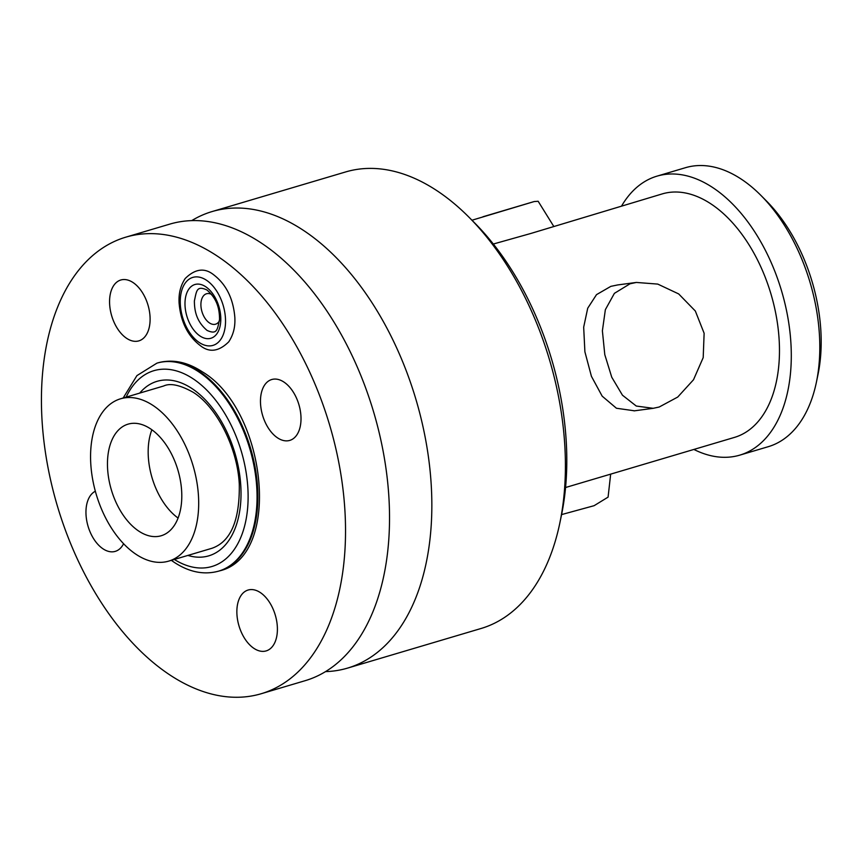 <?xml version="1.0" encoding="UTF-8"?>
<svg xmlns="http://www.w3.org/2000/svg" width="864" height="864" viewBox="0 0 864 864"><rect width="100%" height="100%" fill="white"/><g stroke="black" fill="none" stroke-linecap="round" stroke-linejoin="round"><path stroke-width="1.3" d="M95.342 491.238A31.752 18.932 -106.5 0 0 86.378 518.443A31.752 18.932 -106.5 0 0 103.097 548.878A31.752 18.932 -106.5 0 0 123.584 543.726A31.752 18.932 73.5 0 1 115.258 551.372A31.752 18.932 73.5 0 1 103.097 548.878A31.752 18.932 73.5 0 1 86.378 518.443A31.752 18.932 73.5 0 1 95.342 491.238M261.22 693.727A238.108 142.02 -106.5 0 1 169.981 675.022A238.108 142.02 73.5 0 1 43.2 434.657A238.108 142.02 73.5 0 1 125.755 237.179A238.108 142.02 73.5 0 1 216.994 255.884A238.108 142.02 -106.5 0 1 343.764 496.26A238.108 142.02 -106.5 0 1 261.22 693.727L305.208 680.67A238.108 142.02 -106.5 0 0 387.763 483.203A238.108 142.02 -106.5 0 0 260.982 242.827A238.108 142.02 73.5 0 0 169.744 224.132L125.755 237.179M260.269 592.531A31.752 18.932 -106.5 0 0 237.103 607.262A31.752 18.932 -106.5 0 0 253.994 648.41A31.752 18.932 -106.5 0 0 276.664 636.844A31.752 18.932 -106.5 0 0 264.578 596.106A31.752 18.932 -106.5 0 0 260.269 592.531A31.752 18.932 73.5 0 1 277.171 624.575A31.752 18.932 73.5 0 1 266.166 650.905A31.752 18.932 73.5 0 1 253.994 648.41A31.752 18.932 73.5 0 1 237.092 616.367A31.752 18.932 73.5 0 1 248.098 590.036A31.752 18.932 73.5 0 1 260.269 592.531M283.878 382.028A31.752 18.932 -106.5 0 0 260.712 396.76A31.752 18.932 -106.5 0 0 277.614 437.908A31.752 18.932 -106.5 0 0 300.272 426.341A31.752 18.932 -106.5 0 0 288.187 385.603A31.752 18.932 -106.5 0 0 283.878 382.028A31.752 18.932 73.5 0 1 300.78 414.072A31.752 18.932 73.5 0 1 289.775 440.402A31.752 18.932 73.5 0 1 277.614 437.908A31.752 18.932 73.5 0 1 260.701 405.864A31.752 18.932 73.5 0 1 271.717 379.534A31.752 18.932 73.5 0 1 283.878 382.028M132.97 282.496A31.752 18.932 -106.5 0 0 109.804 297.227A31.752 18.932 -106.5 0 0 126.706 338.375A31.752 18.932 -106.5 0 0 149.375 326.797A31.752 18.932 -106.5 0 0 137.279 286.06A31.752 18.932 -106.5 0 0 132.97 282.496A31.752 18.932 73.5 0 1 149.872 314.539A31.752 18.932 73.5 0 1 138.866 340.87A31.752 18.932 73.5 0 1 126.706 338.375A31.752 18.932 73.5 0 1 109.804 306.331A31.752 18.932 73.5 0 1 120.809 280.001A31.752 18.932 73.5 0 1 132.97 282.496M219.445 320.879A15.876 9.472 73.5 0 1 215.557 324.194A15.876 9.472 73.5 0 1 209.466 322.942A15.876 9.472 73.5 0 1 201.02 306.925A15.876 9.472 73.5 0 1 206.518 293.76A15.876 9.472 73.5 0 1 211.583 294.408M325.544 671.62A238.108 142.02 -106.5 0 0 347.522 668.12A238.108 142.02 -106.5 0 0 430.078 470.653A238.108 142.02 -106.5 0 0 303.296 230.278A238.108 142.02 73.5 0 0 212.058 211.572L345.622 171.947A238.108 142.02 73.5 0 1 436.86 190.642A238.108 142.02 -106.5 0 1 469.195 217.436A238.108 142.02 -106.5 0 1 559.85 522.958A238.108 142.02 -106.5 0 1 481.086 628.484L347.522 668.12M191.722 220.622A238.108 142.02 73.5 0 1 212.058 211.572M559.85 522.958L561.481 515.084A227.524 135.702 -106.5 0 0 474.854 223.139L469.195 217.436M565.574 487.512L734.497 437.389A126.986 75.74 -106.5 0 0 778.529 332.078A126.986 75.74 -106.5 0 0 710.91 203.872A126.986 75.74 73.5 0 0 662.245 193.903L530.734 233.496L493.322 244.026M617.641 284.947L610.859 286.351L596.506 294.646L587.714 308.221L583.675 327.197L584.896 351.788L591.43 376.337L602.176 396.155L616.442 408.251L634.511 410.81M621.626 205.956A145.508 86.789 73.5 0 1 656.986 176.148A145.508 86.789 73.5 0 1 712.735 187.574A145.508 86.789 -106.5 0 1 790.214 334.465A145.508 86.789 -106.5 0 1 739.768 455.144L768.269 446.688A145.508 86.789 -106.5 0 0 816.404 382.201A145.508 86.789 -106.5 0 0 761 195.491A145.508 86.789 -106.5 0 0 741.236 179.118A145.508 86.789 73.5 0 0 685.487 167.692L656.986 176.148M693.878 449.442A145.508 86.789 -106.5 0 0 739.768 455.144M816.404 382.201L818.035 374.328A134.924 80.471 -106.5 0 0 766.66 201.193L761 195.491M610.664 474.131L608.083 497.124L594.108 505.688L561.589 514.588M553.597 226.141L538.153 201.269L534.19 201.55L471.971 220.223M630.007 283.792L636.358 282.442L657.763 284.094L678.672 293.922L695.336 311.018L704.128 333.277L703.199 357.62L693.5 379.76L677.732 397.051L659.21 407.009L653.195 408.316L636.282 406.048L622.458 395.204L611.755 377.222L604.789 354.64L602.392 330.815L605.362 309.668L614.39 293.35L630.007 283.792M120.539 398.79A84.661 50.49 73.5 0 0 91.195 469.001A84.661 50.49 73.5 0 0 136.264 554.461A84.661 50.49 -106.5 0 0 168.707 561.114A84.661 50.49 -106.5 0 0 198.061 490.903A84.661 50.49 -106.5 0 0 152.982 405.432A84.661 50.49 73.5 0 0 120.539 398.79L163.706 385.981C170.251 382.882 180.112 384.998 193.277 392.342C216.67 406.998 237.352 447.368 239.285 483.991C239.89 520.344 230.753 541.782 211.864 548.305L168.707 561.114M138.877 531.176A58.201 34.711 -106.5 0 0 161.179 535.756A58.201 34.711 -106.5 0 0 181.364 487.48A58.201 34.711 -106.5 0 0 150.368 428.728A58.201 34.711 73.5 0 0 128.066 424.148A58.201 34.711 73.5 0 0 107.892 472.424A58.201 34.711 73.5 0 0 138.877 531.176M178.081 518.054A58.201 34.711 73.5 0 1 151.88 429.764M200.124 336.074A28.048 16.729 73.5 0 1 185.198 299.722A28.048 16.729 73.5 0 1 205.664 286.708A28.048 16.729 -106.5 0 1 220.59 323.06A28.048 16.729 -106.5 0 1 200.124 336.074M199.39 342.598A35.456 21.146 -106.5 0 0 225.266 326.138A35.456 21.146 -106.5 0 0 206.388 280.184A35.456 21.146 73.5 0 0 180.522 296.633A35.456 21.146 73.5 0 0 199.39 342.598M199.303 371.434A108.475 64.692 73.5 0 1 257.062 480.935A108.475 64.692 73.5 0 1 219.456 570.899C282.614 556.492 266.609 409.655 202.176 371.725C187.132 361.854 172.314 358.916 157.745 362.912A108.475 64.692 -106.5 0 1 199.303 371.434M171.32 560.336L174.204 562.324C189.259 572.195 204.066 575.132 218.635 571.136A108.475 64.692 73.5 0 0 256.252 481.172A108.475 64.692 73.5 0 0 198.493 371.671A108.475 64.692 -106.5 0 0 156.924 363.15L157.745 362.912M126.166 397.116A102.125 60.912 -106.5 0 1 192.985 378.713A102.125 60.912 73.5 0 1 247.45 510.041A102.125 60.912 73.5 0 1 174.323 559.451M139.72 393.098A91.012 54.281 -106.5 0 1 191.884 388.487A91.012 54.281 73.5 0 1 240.991 496.562A91.012 54.281 73.5 0 1 187.888 555.422M534.19 201.55L482.998 216.745M617.209 285.001L636.358 282.442M634.046 410.875L653.195 408.316M206.82 289.915C196.549 285.336 196.571 290.984 194.378 300.942C194.443 310.262 196.117 321.17 207.112 330.448C217.382 335.027 217.361 329.378 219.542 319.421C219.488 310.1 217.814 299.192 206.82 289.915M213.376 274.558C226.12 284.191 233.28 298.49 234.846 317.444C235.062 323.039 235.094 332.046 228.776 341.798C218.927 351.497 209.52 352.836 200.556 345.805C187.812 336.172 180.652 321.872 179.086 302.918C178.87 297.324 178.826 288.317 185.155 278.564C195.005 268.866 204.412 267.527 213.376 274.558M218.635 571.136L219.456 570.899M156.924 363.15L136.933 375.602L123.163 398.012"/></g></svg>
